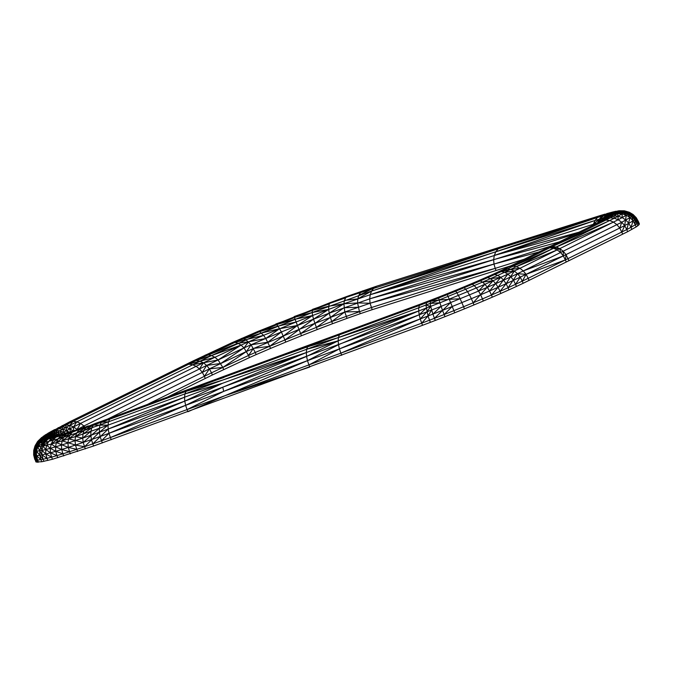 <?xml version="1.0" encoding="UTF-8"?>
<svg xmlns="http://www.w3.org/2000/svg" width="673" height="673" viewBox="0 0 673 673"><rect width="100%" height="100%" fill="white"/><g stroke="black" fill="none" stroke-linecap="round" stroke-linejoin="round"><path stroke-width="1.01" d="M610.882 215.932L612.194 214.662L609.814 216.664L613.566 214.62L606.474 218.607L503.951 269.242L507.274 268.737L510.815 269.351L514.315 271.051L517.545 273.709L520.288 277.158L523.199 283.274L627.631 231.697L636.153 226.919L635.295 224.79L630.996 227.306L631.854 229.434M606.474 218.607L610.293 217.859L605.91 220.071L609.738 220.542L613.49 222.115L616.914 224.681L619.783 228.071L622.735 234.17M606.794 218.431L609.814 216.664L613.927 215.907L610.293 217.859L614.289 218.245L556.134 247.016L559.81 248.631L563.175 251.231L566.001 254.63L568.946 260.737M613.566 214.62L610.991 215.856L614.844 213.745L613.566 214.62L617.755 213.661L613.927 215.907L618.117 216.193L614.289 218.245L618.193 219.743L557.185 249.91L560.55 252.51L563.377 255.917L566.321 262.024M618.193 219.743L617.755 213.661L614.844 213.745L611.799 215.175L615.694 213.03L614.844 213.745L619.126 212.727L617.755 213.661L622.096 213.863L618.117 216.193L622.18 217.606L618.193 219.743L621.726 222.258L624.653 225.606L626.782 229.569L528.196 278.311L529.045 280.439M609.671 216.748L612.169 214.308L616.115 212.475L615.694 213.03L620.035 211.961L619.126 212.727L623.551 212.861L622.096 213.863L626.285 215.2L622.18 217.606L625.84 220.054L628.843 223.36L630.996 227.306L626.782 229.569L627.631 231.697M608.417 217.48L611.732 214.123L616.089 212.104L620.472 211.381L620.035 211.961L624.502 212.062L623.551 212.861L627.825 214.149L626.285 215.2L630.054 217.581L633.125 220.853L635.295 224.79L636.936 223.663L637.785 225.791L638.837 224.908L639.316 223.781L638.467 221.653L639.35 224.235M607.197 218.195L610.882 214.107L615.627 211.911L620.447 210.986L624.973 211.448L624.502 212.062L628.818 213.307L627.825 214.149L631.644 216.487L634.748 219.734L636.936 223.663L637.987 222.78L638.837 224.908M605.641 219.028L609.62 214.258L614.718 211.894L619.951 210.784L624.939 211.036L629.297 212.676L628.818 213.307L632.662 215.629L635.792 218.86L637.987 222.78L638.5 222.107L636.305 218.195L633.125 220.853L624.653 225.606L526.109 274.332L528.196 278.311L515.552 284.334L516.401 286.462L523.199 283.274M603.757 219.978L607.963 214.578L613.389 212.054L619 210.758L624.426 210.817L629.272 212.239L633.158 214.973L636.305 218.195L637.987 222.78M601.544 221.089L603.067 218.161L608.67 217.337M599.088 222.3L600.821 218.759L603.067 218.161L605.919 215.057L607.963 214.578L611.622 212.39L619 210.758L624.426 210.817L629.272 212.239L633.133 214.527L636.271 217.741L638.467 221.653M615.719 211.288L609.452 212.904L611.622 212.39L605.919 215.057L609.452 212.904L615.719 211.288M107.907 418.943L209.429 368.854L246.562 351.441L298.989 329.434L344.795 311.969L343.895 303.775L370.209 294.698L597.531 222.965L599.264 219.205L600.821 218.759L603.521 215.696L605.919 215.057M606.886 213.585L609.452 212.904L603.521 215.696L606.886 213.585L613.414 211.827L606.886 213.585L601.839 216.193L603.521 215.696L599.264 219.205L601.839 216.193L606.886 213.585M597.506 223.083L598.036 222.822M347.041 318.363L360.299 313.677L359.441 311.549L344.795 311.969L331.696 321.576L332.555 323.705L347.041 318.363L344.795 311.969L370.074 303.245L372.186 309.689L496.06 270.496L495.202 268.367L371.328 307.561L331.696 321.576L329.198 313.181L369.687 298.854L370.209 294.698L371.589 291.047L595.041 220.475L599.264 219.205L593.418 224.202L595.041 220.475L597.481 217.497L601.839 216.193M600.56 215.469L605.052 214.115L597.481 217.497L600.56 215.469L498.155 248.8L597.481 217.497L495.824 251.744L498.155 248.8L501.116 246.806L600.56 215.469M359.441 311.549L357.565 302.926L357.8 298.854L358.818 295.329L360.551 292.578L498.155 248.8L371.589 291.047L373.742 288.153L376.527 286.218L501.116 246.806M53.411 436.213L54.32 434.43L57.483 432.15L69.756 425.353L211.482 355.546L261.486 333.017L312.129 312.533L371.589 291.047L357.8 298.854L344.45 300.41L345.644 297.853L347.386 296.28L376.527 286.218L360.551 292.578L362.873 290.803M331.696 321.576L316.377 327.415L313.525 319.153L329.198 313.181L328.693 309.378L343.895 303.775L344.45 300.41M358.129 307.25L344.012 307.721L316.377 327.415L300.646 333.598L297.441 325.471L313.525 319.153L312.617 315.511L328.693 309.378L328.744 306.198L329.349 303.86L330.46 302.514L347.386 296.28L360.551 292.578L330.46 302.514L257.978 331.41L232.084 342.658L192.756 361.107L69.369 421.988L45.167 434.977L37.553 441.555L34.929 446.14L33.709 450.456L33.65 454.948L35.905 461.939L41.81 461.754L52.46 459.264L93.64 445.997L422.551 325.303L430.384 322.333L429.534 320.205L421.702 323.175L422.551 325.303M60.78 434.615L50.467 436.55L48.994 436.289L49.028 435.195L53.133 431.965L65.836 424.924L196.171 360.56L234.911 342.389L259.568 331.68L312.112 310.43L328.744 306.198L343.895 303.775L329.198 313.181L300.646 333.598L284.931 339.958L281.373 331.974L297.441 325.471L296.103 321.997L312.617 315.511L312.129 312.533L312.558 309.336L345.644 297.853M276.738 324.537L295.077 319.238L312.617 315.511L297.441 325.471L269.671 346.301L255.286 352.475L251.054 344.778L265.768 338.469L263.606 335.331L296.103 321.997L294.412 317.387L312.129 312.533L328.693 309.378L313.525 319.153L284.931 339.958L269.671 346.301L265.768 338.469L281.373 331.974L278.033 326.127L275.812 323.991L294.412 317.387L294.177 316.562L329.349 303.86M256.135 354.604L270.521 348.429L269.671 346.301L253.368 348.421L248.556 355.462L249.405 357.59L256.135 354.604L255.286 352.475L248.556 355.462L244.013 347.907L251.054 344.778L245.889 339.705L243.382 338.628L241.161 338.628L259.568 331.68L257.978 331.41M248.556 355.462L222.83 367.433L218.077 359.971L244.013 347.907L241.085 345.098L263.606 335.331L259.568 331.68L278.033 326.127L296.103 321.997M281.373 331.974L267.837 342.212L251.054 344.778L246.562 351.441L222.83 367.433L211.507 372.842L209.429 368.854L206.653 365.431L218.077 359.971L214.906 357.279L241.085 345.098L237.981 343.222L234.911 342.389L232.084 342.658L261.486 333.017L279.615 328.668L265.768 338.469L248.505 341.808L244.013 347.907L220.778 363.437L206.653 365.431L203.372 362.797L199.788 361.132L196.171 360.56L185.201 364.783L188.726 364.177L192.461 364.699L196.121 366.322L214.906 357.279L211.482 355.546L208.033 354.89L204.802 355.352L234.911 342.389L263.606 335.331M84.84 427.044L83.948 425.984L206.653 365.431L202.304 372.329L199.486 368.922L196.121 366.322L80.533 423.41L76.798 421.828L72.987 421.34L69.369 421.988L65.836 424.924L62.101 425.63L61.924 426.951L58.046 427.734L58.492 428.81L54.488 429.66L47.766 433.387L51.442 431.393L53.133 431.965L48.927 432.924L45.167 434.977L48.927 432.924L51.232 433.244L46.959 434.253L43.122 436.356L46.959 434.253L49.861 434.321L45.537 435.372L41.659 437.509L37.553 441.555L34.929 446.14L34.003 450.969L33.944 455.461L35.905 461.939M77.21 429.576L83.948 425.984L80.533 423.41L77.075 429.424L73.593 426.884L80.533 423.41M76.041 429.963L77.05 429.626M72.995 430.93L69.925 428.785L73.593 426.884L69.756 425.353L65.836 424.924L65.979 427.313L61.924 426.951L62.665 429.105L58.492 428.81M69.134 432.15L66.703 430.527L69.925 428.785L65.979 427.313L66.703 430.527L62.665 429.105L63.952 432.091L66.703 430.527L67.241 432.722M65.66 433.202L59.821 430.72L55.556 430.484L51.442 431.393M62.648 434.085L61.68 433.479L63.952 432.091L64.532 433.538M60.09 434.8L61.68 433.479L57.483 432.15L53.133 431.965L55.64 433.387L51.232 433.244L54.32 434.43L49.861 434.321L53.52 435.271L49.028 435.195L44.679 436.272L45.537 435.372L49.028 435.195L53.234 435.911L48.742 435.852L44.376 436.954L44.679 436.272L40.767 438.443L38.47 440.596M59.594 434.926L55.64 433.387L58.088 435.288M638.5 222.107L636.271 217.741L633.133 214.527L632.662 215.629L630.054 217.581L621.726 222.258L523.291 270.925L526.109 274.332L513.524 280.321L515.552 284.334L508.081 287.741L508.931 289.87L516.401 286.462M613.49 222.115L553.5 248.303L557.185 249.91L519.943 268.317L523.291 270.925L510.9 276.83L513.524 280.321L506.104 283.712L508.081 287.741L500.022 291.325L500.872 293.453L508.931 289.87M602.268 220.727L605.91 220.071L549.765 247.79L553.5 248.303L516.284 266.701L519.943 268.317L507.846 274.079L510.9 276.83L503.597 280.153L506.104 283.712L498.087 287.27L500.022 291.325L491.458 295.052L492.308 297.18L500.872 293.453M609.738 220.542L552.39 246.503L556.134 247.016L549.765 247.79L512.565 266.171L516.284 266.701L504.582 272.271L507.846 274.079L500.746 277.318L503.597 280.153L495.723 283.661L498.087 287.27L489.565 290.98L491.458 295.052L482.465 298.896L483.315 301.024L492.308 297.18M560.55 252.51L559.81 248.631L553.5 248.303L501.318 271.53L504.582 272.271L497.734 275.392L500.746 277.318L493.082 280.725L495.723 283.661L487.345 287.304L489.565 290.98L480.631 294.799L482.465 298.896L473.144 302.8L473.994 304.928L483.315 301.024M503.951 269.242L498.281 271.9L501.318 271.53L494.773 274.517L497.734 275.392L490.348 278.681L493.082 280.725L484.93 284.275L487.345 287.304L478.553 291.056L480.631 294.799L471.361 298.686L473.144 302.8L463.588 306.737L464.437 308.865L473.994 304.928M498.281 271.9L492.056 274.735L494.773 274.517L487.706 277.655L490.348 278.681L482.491 282.105L484.93 284.275L476.375 287.926L478.553 291.056L469.434 294.875L471.361 298.686L461.855 302.598L463.588 306.737L453.888 310.657L454.738 312.785L464.437 308.865M492.056 274.735L485.334 277.722L487.706 277.655L480.194 280.927L482.491 282.105L474.246 285.621L476.375 287.926L467.499 291.645L469.434 294.875L460.088 298.728L461.855 302.598L452.214 306.501L453.888 310.657L444.146 314.535L444.996 316.663L454.738 312.785M485.334 277.722L478.192 280.834L480.194 280.927L472.303 284.292L474.246 285.621L465.691 289.205L467.499 291.645L458.406 295.388L460.088 298.728L450.607 302.564L452.214 306.501L442.523 310.354L444.146 314.535L434.464 318.312L435.313 320.441L444.996 316.663M478.192 280.834L470.696 284.04L472.303 284.292L464.126 287.724L465.691 289.205L456.925 292.814L458.406 295.388L449.177 299.123L450.607 302.564L441.084 306.35L442.523 310.354L432.899 314.114L434.464 318.312L429.534 320.205L428.011 315.982L420.23 318.935L421.702 323.175L340.858 353.148L341.707 355.277M430.384 322.333L435.313 320.441M470.696 284.04L462.915 287.295L464.126 287.724L455.747 291.173L456.925 292.814L448.033 296.414L449.177 299.123L439.915 302.808L441.084 306.35L419.203 314.771L420.23 318.935L339.411 348.9L340.858 353.148L308.907 364.909L309.757 367.037L225.085 395.648L187.052 409.596L187.902 411.725L225.085 395.648L308.907 364.909L307.477 360.652L225.085 395.648M187.052 409.596L185.63 405.331L223.663 391.392L187.052 409.596L110.406 437.568L111.255 439.696M462.915 287.295L454.94 290.576L455.747 291.173L447.234 294.614L448.033 296.414L439.099 299.965L439.915 302.808L418.707 310.976L419.203 314.771L222.797 387.168L185.63 405.331L109.001 433.303L110.406 437.568L101.514 440.781L102.363 442.91M110.406 437.568L185.63 405.331L184.772 401.116L108.185 429.063L109.001 433.303L100.134 436.508L101.514 440.781L92.79 443.869L93.64 445.997M454.94 290.576L446.847 293.849L447.234 294.614L438.695 298.013L439.099 299.965L418.757 307.797L418.707 310.976L306.316 352.559L222.797 387.168L184.772 401.116L184.537 397.213L108.017 425.143L108.185 429.063L99.402 432.243L100.134 436.508L91.452 439.587L92.79 443.869L84.529 446.737L85.378 448.866M446.847 293.849L438.72 297.087L438.695 298.013L419.372 305.449L418.757 307.797L306.652 349.279L306.316 352.559L184.537 397.213L184.94 393.907L108.504 421.803L108.017 425.143L99.36 428.272L99.402 432.243L90.821 435.28L91.452 439.587L83.216 442.439L84.529 446.737L76.764 449.354L77.614 451.482M438.72 297.087L420.49 304.103L419.372 305.449L109.623 419.271L108.504 421.803L100.025 424.865L99.36 428.272L90.948 431.25L90.821 435.28L82.686 438.098L83.216 442.439L75.485 445.046L76.764 449.354L69.546 451.726L70.404 453.854M420.49 304.103L111.289 417.723L109.623 419.271L101.337 422.265L100.025 424.865L91.822 427.776L90.948 431.25L82.972 434.018L82.686 438.098L75.048 440.68L75.485 445.046L68.301 447.402L69.546 451.726L62.925 453.812L63.775 455.941M101.514 440.781L109.001 433.303L184.772 401.116L222.536 383.282L184.94 393.907L185.95 391.417L103.205 420.642L101.337 422.265L93.387 425.084L91.822 427.776L84.049 430.468L82.972 434.018L75.477 436.55L75.048 440.68L67.948 443.011L68.301 447.402L61.706 449.488L62.925 453.812L56.936 455.621L57.785 457.749M109.623 419.271L103.205 420.642L95.524 423.367L93.387 425.084L85.85 427.7L84.049 430.468L76.747 432.932L75.477 436.55L68.52 438.83L67.948 443.011L61.428 445.063L61.706 449.488L55.741 451.289L56.936 455.621L51.611 457.135L52.46 459.264M99.36 428.272L83.216 442.439L68.52 438.83L76.747 432.932L85.85 427.7L95.524 423.367L78.775 430.089L76.747 432.932L69.967 435.162L68.52 438.83L62.126 440.849L61.428 445.063L55.539 446.847L55.741 451.289L50.433 452.794L51.611 457.135L46.984 458.338L47.833 460.467M78.775 430.089L88.247 425.891L72.196 432.243L69.967 435.162L63.733 437.13L62.126 440.849L56.339 442.598L55.539 446.847L50.298 448.336L50.433 452.794L45.823 453.997L46.984 458.338L43.08 459.238L43.93 461.367M81.408 428.205L66.156 434.152L63.733 437.13L58.097 438.83L56.339 442.598L51.198 444.054L50.298 448.336L45.739 449.522L45.823 453.997L41.936 454.889L43.08 459.238L40.96 459.625L41.81 461.754M69.546 451.726L61.706 449.488L55.539 446.847L51.198 444.054L58.097 438.83L66.156 434.152L75.056 430.283L69.218 432.125L66.156 434.152L60.696 435.801L58.097 438.83L53.091 440.251L51.198 444.054L46.731 445.223L45.739 449.522L41.903 450.405L41.936 454.889L39.833 455.276L40.96 459.625L37.621 460.071L38.47 462.2M60.696 435.801L69.218 432.125L63.943 433.723L60.696 435.801L55.834 437.181L53.091 440.251L48.742 441.387L46.731 445.223L42.971 446.081L41.903 450.405L39.825 450.784L39.833 455.276L36.502 455.722L37.621 460.071L36.796 460.113L37.646 462.242M56.936 455.621L50.433 452.794L45.739 449.522L42.971 446.081L48.742 441.387L55.834 437.181L63.943 433.723L59.249 435.052L55.834 437.181L51.619 438.283L48.742 441.387L45.066 442.228L42.971 446.081L40.952 446.46L39.825 450.784L36.519 451.221L36.502 455.722L35.686 455.756L36.796 460.113L35.997 460.071L36.847 462.2M35.997 460.071L34.76 459.297L33.65 454.948L33.709 450.456L35.223 446.636L36.132 446.889L34.929 451.221L34.878 455.722L35.997 460.071L35.686 455.756L33.944 455.461L34.929 451.221L34.003 450.969L36.132 446.889L36.897 446.931L35.719 451.263L35.686 455.756L37.621 460.071M636.153 226.919L637.785 225.791M166.458 397.592L212.357 374.97L249.405 357.59M212.357 374.97L211.507 372.842L204.39 376.308L205.24 378.436M223.68 369.561L222.83 367.433L209.429 368.854L204.39 376.308L146.689 404.801M360.299 313.677L372.186 309.689M316.377 327.415L317.227 329.543L332.555 323.705M300.646 333.598L301.496 335.726L317.227 329.543M284.931 339.958L285.781 342.086L301.496 335.726M270.521 348.429L285.781 342.086M51.619 438.283L59.249 435.052L55.178 436.112L51.619 438.283L48.061 439.099L45.066 442.228L43.114 442.59L40.952 446.46L37.68 446.889L36.519 451.221L34.929 451.221L36.897 446.931L37.68 446.889L41.936 454.889L46.984 458.338M50.912 436.525L45.478 437.643L41.591 439.864L38.403 443.019L36.132 446.889L39.143 443.053L38.403 443.019L42.306 439.898L41.591 439.864L45.478 437.643L50.467 436.55L46.168 437.677L42.306 439.898L39.143 443.053L36.897 446.931L39.892 443.011L39.143 443.053L43.022 439.864L42.306 439.898L46.168 437.677L51.098 436.516L46.841 437.643L43.022 439.864L39.892 443.011L46.185 439.444L43.022 439.864L49.945 437.231L46.841 437.643L54.143 436.112L49.945 437.231L46.185 439.444L51.737 436.903L49.945 437.231L59.165 435.036L51.737 436.903L48.061 439.099L46.185 439.444L43.114 442.59L39.892 443.011L35.719 451.263L36.502 455.722L40.96 459.625M38.403 443.019L37.511 442.767L35.223 446.636L38.403 443.019M34.929 446.14L37.511 442.767L41.591 439.864L40.725 439.62L37.511 442.767L37.234 442.279L35.257 445.391M45.478 437.643L44.376 436.954L40.456 439.149L37.234 442.279L40.725 439.62L40.767 438.443L44.376 436.954L48.994 436.289L44.645 437.416L40.725 439.62L45.478 437.643M52.553 436.323L48.994 436.289L51.762 436.432M55.548 435.852L53.52 435.271M57.609 435.397L54.32 434.43L56.414 435.667M204.39 376.308L202.304 372.329M343.895 303.775L357.565 302.926L370.074 303.245L369.687 298.854L576.088 233.666M524.469 259.147L495.202 268.367L370.074 303.245L550.859 246.116M593.258 225.186L593.418 224.202L594.057 224.782M430.644 300.242L430.215 303.439L430.695 306.408L432.899 314.114L428.011 315.982L421.702 323.175M427.01 301.63L425.933 305.079L428.011 315.982L431.612 310.051M340.656 333.699L339.276 335.146L338.418 337.585L418.707 310.976L338.494 344.702L339.411 348.9L307.477 360.652L306.594 356.446L223.663 391.392L307.477 360.652L338.494 344.702L338.157 340.841L306.594 356.446L306.316 352.559L222.906 379.984L306.652 349.279L338.157 340.841L338.418 337.585L307.595 346.814L306.652 349.279M184.94 393.907L222.906 379.984L185.95 391.417L187.506 389.911L223.882 377.511M511.085 265.768L496.06 270.496M614.289 218.245L613.927 215.907M622.18 217.606L622.096 213.863M621.886 232.042L624.653 225.606L626.285 215.2L623.551 212.861L620.035 211.961L616.115 212.475L612.169 214.308L608.342 217.53M619.126 212.727L615.694 213.03L612.194 214.662L610.066 216.496M626.782 229.569L630.054 217.581L627.825 214.149L624.502 212.062L620.472 211.381L616.089 212.104L611.732 214.123L606.726 218.473M630.996 227.306L633.125 220.853L631.644 216.487L628.818 213.307L624.973 211.448L620.447 210.986L615.627 211.911L610.882 214.107L604.716 219.491M635.295 224.79L634.748 219.734L632.662 215.629L629.297 212.676L624.939 211.036L619.951 210.784L614.718 211.894L609.62 214.258L604.993 217.707L602.192 220.769M636.936 223.663L635.792 218.86L633.158 214.973L629.272 212.239L624.426 210.817L619 210.758L613.389 212.054L607.963 214.578L603.067 218.161L599.29 222.199M600.821 218.759L597.548 223.066M595.041 220.475L494.293 255.446L495.824 251.744L370.209 294.698L493.662 259.635L494.293 255.446L579.167 232.143M373.742 288.153L358.818 295.329M248.505 341.808L237.981 343.222L192.756 361.107L196.171 360.56L211.482 355.546L241.085 345.098L218.077 359.971L203.372 362.797L199.486 368.922M83.948 425.984L82.956 427.683M76.798 421.828L73.593 426.884L73.508 430.77M72.987 421.34L69.756 425.353L70.236 431.805M59.821 430.72L62.118 434.236M55.556 430.484L60.006 434.817M184.537 397.213L108.185 429.063L92.79 443.869M90.948 431.25L82.686 438.098L75.477 436.55L84.049 430.468L93.387 425.084L108.017 425.143L99.402 432.243L84.529 446.737L75.485 445.046L62.126 440.849L69.967 435.162M108.504 421.803L101.337 422.265M91.822 427.776L82.972 434.018M72.196 432.243L63.733 437.13L56.339 442.598L68.301 447.402L76.764 449.354M46.731 445.223L50.298 448.336L55.741 451.289L62.925 453.812M45.066 442.228L40.952 446.46L41.903 450.405L45.823 453.997L51.611 457.135M55.178 436.112L48.061 439.099L37.68 446.889M36.519 451.221L43.08 459.238M35.719 451.263L34.878 455.722L35.055 459.81M50.828 436.533L44.645 437.416L40.456 439.149L37.553 441.555M52.915 436.281L48.742 435.852L44.679 436.272L41.659 437.509M214.906 357.279L188.726 364.177M203.372 362.797L192.461 364.699M297.441 325.471L279.615 328.668M369.687 298.854L493.974 264.052L493.662 259.635L559.389 241.91M495.202 268.367L493.974 264.052L538.964 251.98M621.726 222.258L619.783 228.071M548.84 247.117L552.39 246.503M566.001 254.63L565.471 259.896L526.109 274.332L522.349 281.146M563.175 251.231L563.377 255.917L523.291 270.925M546.215 248.404L549.765 247.79M557.185 249.91L516.284 266.701M509.049 266.769L512.565 266.171M526.109 274.332L517.545 273.709L508.081 287.741M519.943 268.317L510.815 269.351L501.318 271.53M520.288 277.158L515.552 284.334M504.582 272.271L514.315 271.051L506.104 283.712L500.022 291.325M507.846 274.079L498.087 287.27L491.458 295.052M490.348 278.681L500.746 277.318L489.565 290.98M482.491 282.105L493.082 280.725L473.144 302.8M484.93 284.275L478.553 291.056M460.088 298.728L439.099 299.965L430.198 301.327M452.214 306.501L444.146 314.535M450.607 302.564L434.464 318.312M441.084 306.35L432.899 314.114M439.915 302.808L430.215 303.439M425.933 305.079L430.695 306.408L426.859 311.877L420.23 318.935L340.858 353.148M426.152 308.15L419.203 314.771L339.411 348.9L308.907 364.909M309.075 345.333L307.595 346.814L225.396 376.014M222.797 387.168L223.663 391.392"/></g></svg>
